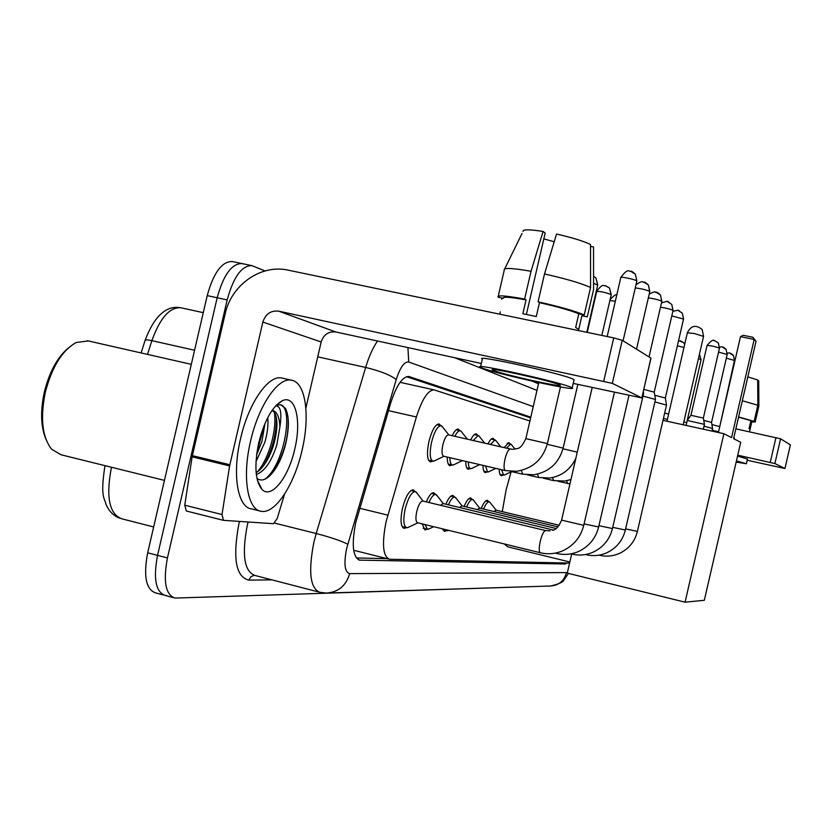 <?xml version="1.0" encoding="UTF-8"?>
<svg xmlns="http://www.w3.org/2000/svg" width="832" height="832" viewBox="0 0 832 832"><rect width="100%" height="100%" fill="white"/><g stroke="black" fill="none" stroke-linecap="round" stroke-linejoin="round"><path stroke-width="1.25" d="M452.213 435.698C454.418 431.111 456.435 428.906 458.276 429.073L459.982 430.664M470.704 439.93C472.742 435.729 474.594 433.711 476.258 433.867L477.849 435.396M487.989 443.893C489.882 440.045 491.577 438.204 493.074 438.35L494.551 439.806M504.182 447.606L508.841 442.551L510.214 443.955M432.63 461.157L430.456 461.895C427.097 460.138 426.587 453.367 428.906 441.574C431.891 430.269 435.25 424.393 439.005 423.935L440.846 425.61M445.89 504.223C448.375 498.285 450.694 495.342 452.826 495.404L454.501 496.985M426.317 501.873C428.948 495.685 431.413 492.627 433.711 492.7L435.51 494.364M464.152 506.428C466.513 500.708 468.697 497.879 470.683 497.931L472.243 499.45M481.239 508.487C483.486 502.986 485.545 500.25 487.406 500.292L488.852 501.748M402.126 526.635L406.338 527.665L404.113 528.403C400.691 526.781 400.13 520.125 402.449 508.435C405.59 496.61 409.167 490.402 413.192 489.798L415.147 491.546M529.922 420.992L434.169 389.906C428.022 390.042 422.094 399.069 416.395 416.978L386.121 521.622C381.763 543.785 382.866 556.327 389.438 559.25L569.587 563.066M452.057 464.984L450.018 465.712C448.167 465.244 447.252 462.363 447.273 457.07M470.184 468.562L468.27 469.279C466.596 468.853 465.764 466.222 465.764 461.375M487.136 471.9L485.337 472.607C483.818 472.233 483.059 469.83 483.038 465.39M503.038 475.03L501.332 475.727C499.959 475.394 499.252 473.21 499.221 469.154M427.034 529.214L424.965 529.942L422.198 523.879M446.337 530.66L444.392 531.378L442.354 528.809M530.806 417.154L408.834 376.48C402.449 376.542 396.375 385.466 390.645 403.27L355.763 522.517C351.447 544.617 352.737 557.159 359.632 560.134L565.146 563.992L567.029 563.014M521.882 586.914L175.022 598.073C165.558 594.776 163.03 581.402 167.44 557.95L227.167 299.915C233.48 276.973 241.696 265.533 251.836 265.616L265.054 270.941M531.97 381.077L538.512 383.77M166.556 595.546L165.318 595.483C155.74 592.155 153.15 578.791 157.539 555.37L217.173 297.762C223.486 274.862 231.764 263.463 242.008 263.567L243.308 263.973M387.015 558.636L356.314 557.96M406.494 376.688L530.629 417.903M173.181 597.584L165.318 595.483C155.74 592.155 153.15 578.791 157.539 555.37L217.173 297.762C223.486 274.862 231.764 263.463 242.008 263.567L251.836 265.616M163.457 594.994L155.636 592.904C145.964 589.545 143.312 576.181 147.68 552.802L207.22 295.62C213.533 272.761 221.874 261.394 232.211 261.529L242.008 263.567M284.554 494.135L277.15 518.648L273.489 523.702L223.454 520.343L222.019 514.55L229.611 465.92L192.119 456.83L225.16 313.872C231.306 284.814 261.092 263.931 288.163 270.161L613.725 337.896L622.253 340.288L612.321 383.365L278.678 311.158C270.795 310.326 265.522 313.966 262.85 322.067L229.611 465.92M223.142 520.25L186.306 510.994L184.756 505.201L192.119 456.83M573.248 383.396L641.815 397.925L650.894 358.103L622.253 340.288M641.722 397.862L612.321 383.365M481.291 363.48L335.847 331.989C328.536 331.198 323.638 334.537 321.173 341.994L305.864 408.179M559.25 384.738C551.314 380.931 485.794 366.444 492.554 369.97L493.636 370.49C503.006 374.546 565.646 388.388 560.04 385.143L559.25 384.738M526.386 314.423L545.178 233.022L543.088 231.452L531.034 271.274L524.618 299.052L526.063 299.894C510.047 297.014 502.497 296.494 503.391 298.324L498.025 297.149C496.86 294.986 505.721 295.62 524.618 299.052M581.786 316.243L578.76 329.337L575.65 327.517L578.812 313.81C570.856 310.513 557.742 306.79 539.479 302.64L538.075 301.808L544.502 273.967L556.514 234.052C572.218 237.619 583.554 241.114 590.533 244.525L590.554 287.508L584.23 314.933L578.812 313.81M573.976 380.224L573.092 379.132C562.723 373.776 472.878 353.985 482.3 359.102L480.553 366.683M481.967 367.952C495.05 373.537 579.561 392.215 572.208 387.858L571.199 387.338C560.778 382.231 470.943 362.357 480.428 367.224L481.967 367.952M581.901 315.734L587.288 316.846L593.57 289.619L593.538 246.958L590.533 246.376M531.034 271.274C512.47 268.05 503.526 267.613 504.182 269.963M502.039 298.043L501.758 299.26M543.088 231.452C529.36 229.32 522.662 229.31 523.016 231.41M543.826 238.888L554.195 241.748M526.063 299.894L522.86 313.737L536.276 316.524L539.479 302.64M584.23 314.933C575.162 311.074 559.78 306.706 538.075 301.808M590.554 287.508C581.558 283.358 566.207 278.845 544.502 273.967M45.958 439.306C40.778 426.847 40.248 411.07 44.356 391.986C49.369 371.987 57.325 357.344 68.234 348.057M164.445 480.376L61.079 454.782L51.657 449.27C42.214 437.112 40.102 418.111 45.334 392.278C51.958 366.891 62.254 350.303 76.201 342.493L88.244 340.933M302.058 450.268C294.434 484.463 275.392 513.958 261.404 511.337C247.593 510.255 241.946 477.1 250.557 441.21C258.544 405.402 278.335 376.813 291.543 380.214C305.729 382.283 310.274 416.01 302.058 450.268M259.511 510.869L251.701 508.924C237.734 507.801 231.92 474.656 240.521 438.828C248.487 403.083 268.424 374.577 281.798 378.019L282.599 378.196M256.953 478.41C260.458 480.99 264.451 480.376 268.944 476.559C275.714 470.236 281.039 460.325 284.939 446.826C289.318 429.686 289.494 416.853 285.47 408.335L280.53 404.706L276.182 405.319L282.485 400.65C295.547 394.472 301.714 420.628 294.788 448.989C288.59 477.35 271.378 499.366 262.059 489.507C255.206 481.177 254.103 465.566 258.762 442.655C264.607 420.108 272.511 406.11 282.485 400.65M275.61 405.902C280.571 405.725 282.006 412.724 279.916 426.878C279.458 417.019 276.962 411.486 272.407 410.29L272.158 410.249M256.589 454.927L261.903 441.49L264.982 423.446M255.996 461.646L264.867 442.198C267.498 432.952 268.455 424.757 267.738 417.622M256.142 472.68L259.459 470.267C265.554 464.391 270.338 455.738 273.79 444.309C277.659 429.728 277.94 419.182 274.633 412.662L272.137 410.28M256.329 474.531C264.722 471.307 271.534 461.469 276.775 445.016L279.916 426.878M256.87 452.826L264.004 425.818M256.391 474.978L257.026 474.344M263.567 465.722C272.48 449.738 276.713 433.545 276.286 417.134M258.263 483.132L258.825 483.101M274.175 470.642C284.658 452.618 289.255 434.668 287.976 416.77M258.294 444.746L261.227 433.628M257.431 471.879C269.651 457.673 277.181 428.137 274.269 412.09M265.075 479.128C284.253 464.807 293.956 407.389 280.353 404.674M569.826 562.006L507.749 546.822L504.161 543.91M502.278 511.628L506.085 489.975L511.139 471.806M733.595 438.662L756.049 341.255L754.177 339.446L731.557 437.622L723.892 433.711L685.069 602.17L704.319 600.298L740.719 442.302L733.595 438.662M756.049 341.255L752.866 337.251L754.177 339.446L740.48 336.658L718.39 432.505M663.01 420.358L723.892 433.711M571.667 554.029L567.268 573.123L685.069 602.17M752.866 337.251L743.267 335.296L740.48 336.658M540.197 552.718L417.602 522.756C415.719 521.841 415.428 518.097 416.738 511.524C418.496 504.878 420.482 501.363 422.708 501.01L422.895 501.051M408.45 527.27L406.692 527.758C403.499 526.24 402.979 520 405.153 509.038C408.096 497.952 411.445 492.118 415.199 491.556L417.071 493.272M429.031 528.892L427.461 529.318L424.965 524.555M440.565 505.305L443.092 503.558M428.958 502.507C431.35 497.016 433.586 494.312 435.656 494.395L437.33 495.924M448.209 530.4L446.815 530.774L445.359 529.547M642.949 393.037L643.614 393.463M459.597 507.52L461.916 505.887M448.427 504.837C450.694 499.564 452.795 496.964 454.719 497.037L456.217 498.399M643.011 396.084L655.46 399.474M643.791 389.386L654.233 392.153M477.36 509.6L479.492 508.071M466.596 507.01C468.759 501.956 470.735 499.45 472.524 499.512L473.876 500.729M654.888 401.929L666.526 405.101M654.763 395.262L665.34 398.018M493.979 511.545L495.955 510.11M483.6 509.059C485.659 504.182 487.521 501.769 489.185 501.831L490.412 502.923M686.098 425.422L687.232 420.451L704.423 424.351M687.263 420.399L690.934 415.282L703.362 418.09M704.007 426.161L712.566 428.49M703.747 420.358L711.537 422.406L727.178 354.526M711.901 424.549L719.264 426.483M712.182 430.196L718.557 431.777M505.305 470.579L443.664 456.227C441.813 455.239 441.542 451.422 442.863 444.798C444.527 438.443 446.399 435.115 448.479 434.845L510.484 449.062M434.762 460.73L432.983 461.24C429.853 459.597 429.374 453.242 431.558 442.187C434.346 431.59 437.497 426.078 441.002 425.641L442.707 427.17M454.043 464.63L452.462 465.078C450.83 464.682 449.977 462.218 449.904 457.683M454.844 436.301C456.81 432.411 458.598 430.55 460.21 430.716L461.739 432.078M472.056 468.27L470.642 468.666C469.175 468.312 468.395 466.076 468.302 461.968M473.252 440.513L478.14 435.458L479.513 436.675M488.914 471.671L487.635 472.014L485.493 465.962M490.454 444.454L494.894 439.889L496.142 440.981M504.712 474.843L503.568 475.155L501.602 469.716M506.574 448.146L510.609 444.038L511.732 445.026M663.458 418.434L667.389 419.401M664.685 413.078L668.616 414.086M683.852 421.845L686.556 422.687M687.565 418.309L688.605 418.538M735.862 428.844L780.593 438.797L774.883 463.559L737.755 455.177M747.188 460.242L784.95 468.53L790.379 444.881L780.593 438.797M790.4 444.902L784.95 468.53L774.883 463.559M736.237 461.781L739.118 462.114L736.362 461.219M750.1 429.302L749.029 428.667L750.88 420.638L738.556 417.134M750.121 429.239L751.941 421.304L755.196 422.001L758.878 405.995L758.711 380.796L757.682 380.578M747.469 459.035L737.547 456.061M736.164 462.072L746.377 463.746L736.434 460.918M751.806 421.897L755.196 422.001M747.833 376.886L757.682 379.954L757.848 405.267L754.135 421.346L750.88 420.638M754.135 421.346L738.598 416.946M757.848 405.267L742.342 400.743M359.746 508.29L387.806 515.143M388.471 410.634L416.395 416.978M358.259 559.697L360.11 560.165M533.229 406.63L408.71 362.003C404.362 361.442 400.202 367.307 396.23 379.569L346.622 548.59C343.668 563.815 344.687 572.156 349.669 573.622L567.382 572.593M349.669 573.622C346.07 585.707 338.364 592.186 326.55 593.06L319.842 592.301C310.159 588.453 308.162 571.782 313.882 542.287L316.202 533.52L274.726 523.141M271.939 579.862L248.862 580.112L250.838 576.753L254.27 575.318M248.862 580.112C235.841 577.013 232.513 558.272 238.888 523.9L239.481 521.425M248.113 521.997L247.25 525.512C241.696 554.715 244.223 571.345 254.821 575.422L318.313 591.906M227.167 299.915L207.22 295.62M167.44 557.95L147.68 552.802M347.755 544.242C341.609 540.998 331.084 537.42 316.202 533.52L365.643 367.442L317.741 356.834M396.23 379.569C390.562 375.076 380.37 371.041 365.643 367.442C368.982 356.429 372.954 347.62 377.551 341.016M408.71 362.003L407.93 347.589M568.443 573.414L564.054 579.81C563.295 582.067 558.792 584.126 550.566 586.009C558.678 585.416 563.94 581.11 566.342 573.082M408.543 376.438L409.365 376.615M560.57 562.879L565.146 563.992M111.571 467.282L111.082 469.269C105.914 497.702 109.522 514.228 121.909 518.835L153.66 526.958M145.194 340.132C156.853 309.369 171.07 305.916 180.783 307.757C169.655 307.091 160.014 318.053 151.882 340.652C147.035 339.622 144.747 339.654 144.997 340.746L141.086 352.934M194.574 350.241L151.882 340.652L147.482 354.39M335.847 331.989L278.678 311.158M321.173 341.994L262.85 322.067M192.348 455.645L229.84 464.734M603.751 381.098L613.725 337.896M184.756 505.201L222.019 514.55M703.56 336.388L694.138 333.476L687.357 332.79L666.973 421.231M607.183 336.544L620.786 277.586C619.601 276.182 635.242 279.406 636.73 280.873L636.823 281.195M630.677 271.274L635.409 274.269L636.73 280.873M592.186 387.494L561.59 520.135L583.752 525.335C580.715 537.264 573.591 545.802 562.38 550.971C555.11 553.925 547.768 554.518 540.363 552.76C538.876 551.938 538.834 548.174 540.207 541.476C541.84 535.038 543.556 531.409 545.355 530.577L545.844 530.681M614.432 392.309L583.762 525.283M635.263 287.945C641.139 288.59 645.944 289.744 649.678 291.408L649.761 291.699M643.833 282.142L648.409 285.033L649.678 291.408M584.085 523.89L598.624 526.978M556.941 553.446L556.13 552.947M648.336 297.898C654.139 298.667 658.601 299.77 661.731 301.205L661.804 301.465M656.074 292.25L660.494 295.048L661.731 301.205M598.926 525.678L612.456 528.549M572.156 554.091L571.47 553.738M660.483 307.195C666.12 308.038 670.28 309.088 672.963 310.346L673.036 310.575M667.482 301.673L671.767 304.387L672.963 310.346M612.737 527.342L625.352 530.026M586.352 554.694L585.79 554.455M671.809 315.9L683.53 319.093M678.153 310.492L682.302 313.123L683.467 318.885M625.612 528.892L637.406 531.398M690.955 415.251L707.034 345.498C710.382 345.519 714.501 346.393 719.41 348.109L719.451 348.254M714.678 340.662L718.37 343.013L719.41 348.109M718.567 352.113L727.189 354.463L726.118 349.43L727.137 354.39M722.519 347.142L726.118 349.43C723.861 347.006 721.698 346.258 719.607 347.183M726.336 358.166L734.479 360.454M729.945 353.278L733.45 355.503L734.438 360.339M505.565 470.61L505.419 470.6C503.776 469.654 503.63 465.826 504.972 459.139C506.574 452.91 508.31 449.53 510.172 448.989L512.626 449.301M513.49 449.301C517.421 447.585 519.73 451.433 525.845 438.63L547.383 443.602M593.57 283.254L597.719 285.043M586.81 332.301L597.75 284.887L595.92 277.971L593.559 276.224L595.92 277.971L597.594 284.731M547.206 444.309L563.129 448.115M522.704 474.167L521.331 470.454M587.257 332.394L596.69 291.491C600.246 291.283 605.051 292.292 611.104 294.507L611.218 294.788M605.644 285.782L609.482 287.966L611.104 294.507M562.973 448.781L577.273 452.15M538.689 477.474L537.43 474.146M609.887 300.539L615.347 301.194M553.634 480.574L552.479 477.578M567.622 483.475L566.561 480.761M677.373 345.81L683.977 347.474M680.41 340.787L683.54 342.576L684.674 344.438M698.422 358.665L701.074 359.674M686.629 423.114L701.095 359.622L699.452 354.224L701.022 359.559M770.234 462.394L775.944 437.59M354.879 550.566L388.586 559.031M400.078 382.325L434.169 389.906M358.696 559.894L359.632 560.134M536.983 390.385L454.594 357.698M327.735 593.018L550.566 586.009M104.759 467.178L105.123 465.691M104.718 467.376C100.35 496.746 104.312 497.411 106.08 504.494C108.971 511.212 113.495 515.778 119.662 518.201M180.783 307.757L203.278 312.666M641.815 397.925L650.988 358.176M223.226 520.291L186.306 510.994M578.646 329.17L578.323 330.533M574.101 379.683L572.208 387.858M504.275 270.088L498.254 296.171M522.028 233.47L504.722 268.85M500.292 311.886L499.762 314.184M257.379 480.251L262.059 489.507M291.543 380.214L281.798 378.019M191.308 364.343L87.298 340.714M683.176 424.788L703.581 336.274L702.146 329.524C695.958 324.449 691.038 325.499 687.388 332.665M620.838 277.399C629.023 266.417 629.242 272.646 630.718 271.222C631.342 270.91 632.902 271.929 635.409 274.269L636.865 281.018L623.074 340.798M552.552 530.286C555.797 529.974 558.802 526.604 561.569 520.187M417.882 522.829L407.586 527.675M550.087 530.837L545.542 530.566L422.708 501.01M423.103 501.103L416 491.878M415.199 491.556L410.956 490.537M636.002 284.773C644.114 279.219 641.826 283.005 643.989 282.121C644.592 281.861 646.058 282.828 648.409 285.033L649.802 291.533L636.511 349.159M628.961 395.46L598.614 527.03C595.764 538.294 589.077 546.447 578.531 551.502C571.366 554.538 564.096 555.194 556.733 553.457M555.339 553.114L556.587 553.415M433.711 526.698L428.272 529.246M427.149 529.246L423.134 528.258M442.936 503.516L553.249 530.026M443.279 503.599L436.374 494.686M435.656 494.395L431.61 493.428M649.22 294.039C657.977 289.89 653.973 292.968 656.25 292.24C656.791 291.97 658.206 292.906 660.494 295.048L661.835 301.319L649.012 356.928M643.635 393.359L612.446 528.601C609.762 539.25 603.47 547.04 593.57 551.98C586.487 555.121 579.29 555.828 571.958 554.102M570.918 553.842L571.834 554.07M448.427 530.296L447.543 530.712M446.524 530.702L442.697 529.766M461.77 505.856L556.078 528.486M462.093 505.929L455.374 497.307M454.719 497.037L450.861 496.122M643.302 391.498L643.614 393.338M661.471 302.91C670.498 300.279 665.995 301.018 671.767 304.387L673.057 310.45L654.233 392.09L655.46 399.37M655.481 399.391L625.342 530.067C622.825 540.145 616.907 547.591 607.589 552.406C600.6 555.651 593.466 556.41 586.175 554.705M585.437 554.518L586.061 554.674M479.367 508.04L557.95 526.874M479.648 508.113L473.117 499.762M472.524 499.512L468.832 498.638M672.859 311.334C681.72 309.556 676.177 309.639 682.302 313.123L683.55 318.978L665.34 397.966L666.526 405.007L637.395 531.43C635.024 540.977 629.46 548.101 620.714 552.802C613.798 556.14 606.715 556.962 599.456 555.266M495.83 510.089L559.281 525.273M496.101 510.151L489.726 502.05M489.185 501.831L485.659 500.989M707.044 345.426C714.875 336.43 713.762 342.046 714.678 340.631L718.37 343.013L719.472 348.182L703.362 418.049L704.423 424.289M703.31 429.198L704.434 424.299M711.974 431.101L712.587 428.438M711.526 422.365L712.566 428.428M727.334 353.257C729.144 352.414 731.182 353.163 733.45 355.503L734.49 360.391L719.482 427.762M734.635 359.018L735.342 358.935M734.011 436.873L734.386 439.067M560.466 386.911L547.394 443.57C542.88 459.399 532.605 468.634 516.547 471.297L505.419 470.6M525.855 438.599L538.782 382.574M443.945 456.3L433.826 461.178M432.754 461.188L428.584 460.21M448.833 434.928L441.761 425.974M441.002 425.641L436.8 424.684M577.834 384.384L563.139 448.084C558.865 463.185 549.068 472.077 533.759 474.781L522.569 474.157L510.682 471.39M462.446 460.606L453.232 465.026M452.265 465.036L448.292 464.1M467.366 439.171L460.897 431.018M460.21 430.716L456.206 429.811M596.731 291.346C603.626 281.923 603.928 286.759 605.27 285.667L609.482 287.966L611.25 294.642L601.838 335.431M575.879 458.203C570.575 469.425 561.891 476.029 549.817 478.036L538.564 477.474L527.561 474.916M479.71 464.62L471.338 468.614M470.454 468.624L466.658 467.74M484.661 443.134L478.764 435.729M478.14 435.458L474.323 434.585M610.106 299.603C614.026 295.443 616.252 293.894 616.782 294.975M570.95 479.544L564.814 481.062L553.509 480.574L543.317 478.202M495.841 468.374L488.27 471.973M487.469 471.983L483.839 471.13M500.822 446.836L495.466 440.138M494.894 439.889L491.254 439.057M569.941 483.933L558.033 481.27M511.576 471.598L504.14 475.114M503.412 475.124L499.938 474.313M515.039 449.145L511.129 444.267M510.609 444.038L507.114 443.248M678.558 340.642L683.54 342.576L684.684 344.396M750.1 429.198L749.497 431.818M747.49 458.942L746.377 463.746"/></g></svg>
